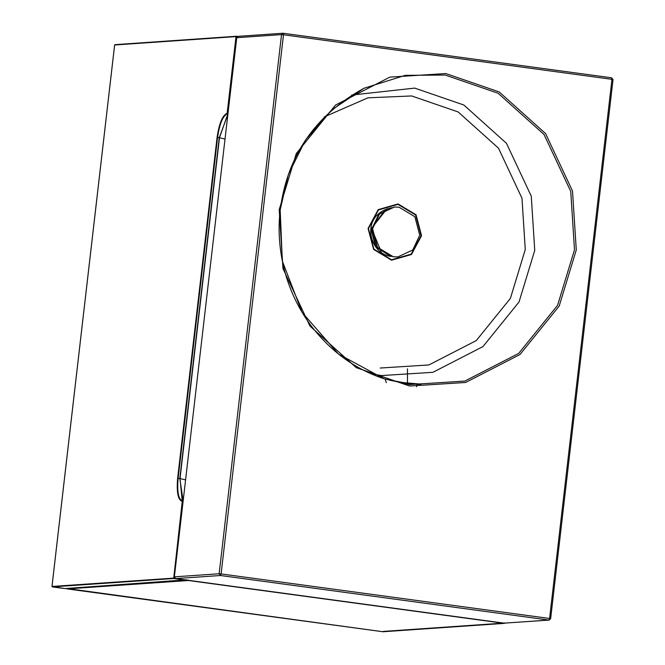 <?xml version="1.0" encoding="UTF-8"?>
<svg xmlns="http://www.w3.org/2000/svg" width="665" height="665" viewBox="0 0 665 665"><rect width="100%" height="100%" fill="white"/><g stroke="black" fill="none" stroke-linecap="round" stroke-linejoin="round"><path stroke-width="1" d="M66.65 588.458L383.015 631.75L67.049 588.891L188.428 580.512L504.378 623.363L504.918 623.014L383.289 631.418M188.37 580.08L188.428 580.512L188.178 580.063M236.516 36.642L236.025 36.6L236.516 36.642L236.025 36.6L227.147 113.291L227.638 113.333L236.516 36.642L237.222 36.741M186.383 579.813L64.838 588.592L51.995 586.455L114.646 44.987L236.025 36.6M183.083 501.468L182.243 501.377C178.004 500.014 176.466 492.308 177.638 478.268L217.073 137.422L217.563 137.464C219.616 123.59 222.916 115.677 227.48 113.732L227.987 113.383M115.053 44.646L236.441 36.259L114.621 44.987L51.97 586.464L52.311 586.896L173.698 578.508L182.243 501.377M186.217 580.212L173.698 578.508L174.903 578.259M182.567 501.044L182.659 501.044C178.486 499.698 176.973 492.117 178.129 478.31L177.638 478.268M186.649 579.863L64.904 588.6L52.311 586.896M504.128 623.155L549.199 620.071L549.581 618.475L550.57 618.708L548.916 620.063L504.128 623.155L175.66 578.6L174.363 576.854L236.748 37.706L281.528 34.605L283.182 33.258L611.65 77.813L611.966 79.326L612.947 79.559L611.65 77.813M236.748 37.706L238.112 36.342L282.891 33.25L283.49 34.771L281.528 34.605L219.151 573.762L221.113 573.928L283.49 34.771L611.966 79.326L549.581 618.475L221.113 573.928L220.439 575.508L219.151 573.762L174.363 576.854M611.684 77.813L283.182 33.258M389.698 380.222L405.135 383.215L418.834 384.387C422.059 384.287 421.427 384.087 416.963 383.78L403.264 382.608L387.595 379.607M418.834 384.387L421.028 384.254M380.189 368.036L428.9 364.944L476.256 340.596L510.396 298.377L525.267 249.533L521.983 198.228L498.517 148.204L458.177 111.961L411.668 95.951L367.92 97.822L324.287 116.882M407.47 383.115L407.462 368.809M393.298 256.765L397.886 256.914L412.757 249.982L419.731 235.169L414.86 216.707L399.033 207.189L394.445 207.039L379.574 213.972L372.6 228.777L377.471 247.247L393.298 256.765M394.295 207.048L379.283 213.989L372.3 228.802L377.18 247.264L393.007 256.781L397.737 256.923M186.391 580.188L187.04 580.146M182.734 501.418L173.864 578.118L51.995 586.455M236.441 36.259L237.704 36.434L236.449 36.267M217.073 137.422C219.159 123.316 222.517 115.278 227.147 113.291L227.945 113.79M227.862 114.455L219.259 137.697L217.563 137.464L178.129 478.31L180.04 478.576L219.483 137.73L227.521 114.829M185.585 479.889L180.04 478.576L182.094 499.831L183.149 500.945L179.816 478.534L219.259 137.697L225.019 139.043M548.916 620.063L220.439 575.508L175.66 578.6M549.199 620.071L550.57 618.708M409.665 386.033L356.257 367.645L309.923 326.025L282.974 268.569L279.2 209.65L296.282 153.557L335.493 105.078L389.873 77.115L445.816 73.557L499.224 91.945L545.558 133.565L572.507 191.021L576.281 249.94L559.199 306.033L519.988 354.512L465.608 382.475L409.665 386.033M445.242 75.054L498.143 93.266L544.045 134.496L570.745 191.412L574.485 249.782L557.561 305.351L518.717 353.381L464.843 381.078L409.424 384.594L384.062 378.751L338.485 354.071L302.143 312.459L282.309 261.037L280.181 209.866L288.361 174.463L305.526 139.966L331.428 110.107L363.996 88.254L405.201 75.353L445.242 75.054M370.937 373.713L381.452 375.575L432.923 372.309L482.956 346.59L519.024 301.985L534.743 250.381L531.269 196.167L506.472 143.316L463.854 105.02L414.719 88.104L351.685 95.053M416.963 383.78L416.614 386.797M391.56 260.198L411.427 254.529L421.56 235.701L416.032 214.745L398.069 203.939L378.202 209.616L368.069 228.444L373.597 249.4L391.56 260.198M397.969 204.388L415.642 215.019L421.086 235.643L411.111 254.171L391.56 259.757L373.888 249.126L368.443 228.502L378.418 209.974L397.969 204.388M381.112 251.461L371.76 229.051L378.576 214.745M385.326 209.525L371.228 228.993L375.983 247.006L391.419 256.299M387.088 208.71L371.004 228.984L375.459 246.632L390.372 256.266M504.477 623.363L383.048 631.75M67.024 588.891L66.641 588.467M182.094 499.831L183.149 500.92M550.645 618.691L613.03 79.542M384.062 378.751C355.459 369.333 331.27 351.835 311.478 326.282C297.637 307.712 288.194 287.222 283.14 264.811C279.209 246.881 278.153 229.284 279.973 212.019C286.49 156.849 314.495 115.602 363.996 88.254M386.373 382.674L385.126 379.1M391.253 256.432C368.718 254.288 359.017 213.872 392.383 207.663"/></g></svg>
